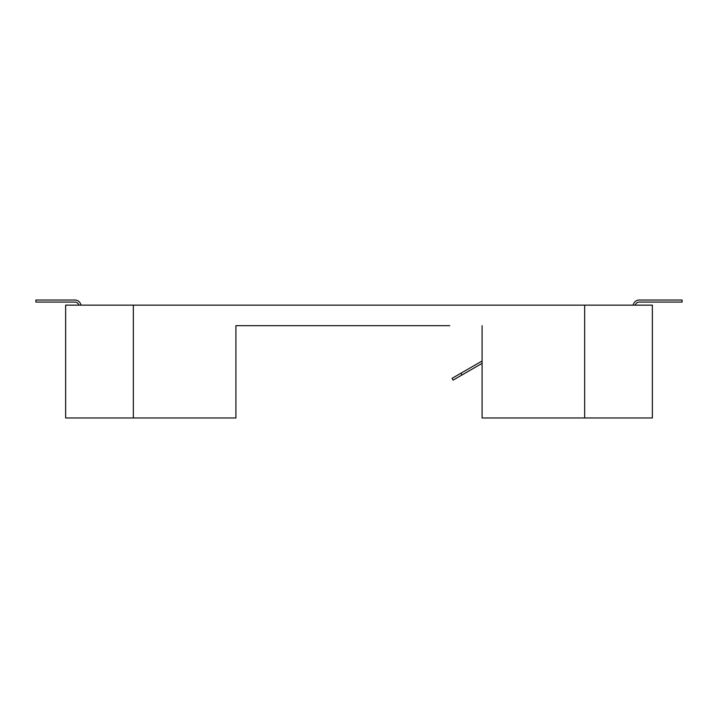 <?xml version="1.0" encoding="UTF-8"?>
<svg xmlns="http://www.w3.org/2000/svg" width="718" height="718" viewBox="0 0 718 718"><rect width="100%" height="100%" fill="white"/><g stroke="black" fill="none" stroke-linecap="round" stroke-linejoin="round"><path stroke-width="1.08" d="M78.845 305.15A4.102 4.102 0 0 0 74.878 302.072L35.9 302.072L35.9 300.025L74.878 300.025A6.157 6.157 0 0 1 80.946 305.15M453.112 380.1L452.089 378.323L460.974 373.198L461.997 374.976L453.112 380.1L452.089 378.323L453.112 380.1M482.083 361.01L460.974 373.198M482.083 363.371L461.997 374.976M633.213 305.15A6.157 6.157 0 0 1 639.28 300.025L682.1 300.025L682.1 302.072L639.28 302.072A4.102 4.102 0 0 0 635.313 305.15M449.764 325.667L235.917 325.667L235.917 417.975L65.643 417.975L65.643 305.15L133.342 305.15L133.342 417.975M584.658 417.975L652.357 417.975L652.357 305.15L584.658 305.15L584.658 417.975L482.083 417.975L482.083 325.667M235.917 325.667L268.236 325.667M584.658 305.15L133.342 305.15"/></g></svg>
